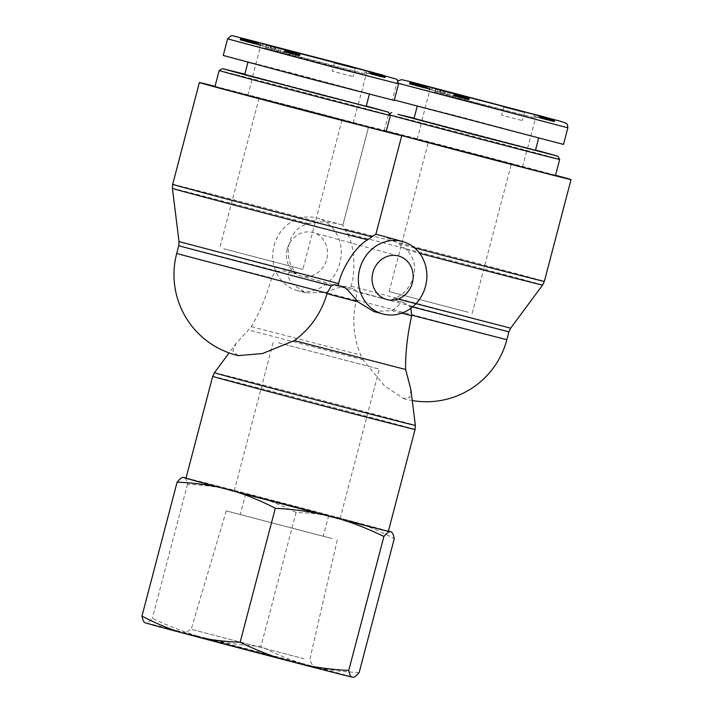 <?xml version="1.0" encoding="UTF-8"?>
<svg xmlns="http://www.w3.org/2000/svg" width="713" height="713" viewBox="0 0 713 713"><rect width="100%" height="100%" fill="white"/><g stroke="black" fill="none" stroke-linecap="round" stroke-linejoin="round"><path stroke-width="0.53" stroke-dasharray="3.56 2.67" d="M497.032 140.479L527.424 148.188L512.05 143.955L422.078 120.559L497.032 140.479M492.13 159.168L522.522 166.878L507.148 162.635L417.176 139.24L492.13 159.168M559.696 159.427A88.519 0.455 14.7 0 0 437.853 127.039A88.519 0.455 14.7 0 0 388.451 114.499A88.519 0.455 14.7 0 0 388.442 114.508A88.519 0.455 14.7 0 0 390.171 115.051M414.11 118.153L535.543 150.006M555.472 175.523A88.519 0.455 14.7 0 0 433.638 143.126A88.519 0.455 14.7 0 0 384.227 130.595A88.519 0.455 14.7 0 0 386.268 131.237M535.463 150.3L414.039 118.447M522.62 146.807L421.918 120.515L522.62 146.807M542.058 118.527L533.85 116.424L549.242 120.444L542.058 118.527L542.602 116.469M540.151 115.809L539.607 117.886M543.324 116.691L542.789 118.741M534.402 114.347L533.85 116.424M536.149 114.829L535.606 116.905M549.785 118.367L549.242 120.444M548.342 117.993L547.798 120.051M547.62 117.805L547.085 119.855M546.88 117.609L546.345 119.668M546.149 117.422L545.614 119.472M545.445 117.244L544.91 119.285M544.99 117.119L544.456 119.169M544.42 116.977L543.876 119.009M543.823 116.816L543.288 118.857M543.226 116.638L542.682 118.697M543.217 118.946L551.327 121.05L542.228 118.679L543.217 118.946L543.761 116.896M544.411 117.066L543.876 119.124M545.24 117.28L544.696 119.338M544.108 116.985L543.564 119.062L544.777 119.383L545.32 117.306L544.759 119.356M545.837 117.44L545.302 119.499M547.29 117.814L546.755 119.873M548.065 118.019L547.531 120.078M549.01 118.269L548.466 120.319M549.812 118.474L549.277 120.524M550.463 118.643L549.928 120.693M550.989 118.777L550.454 120.836M551.363 118.875L550.828 120.925M551.443 118.902L550.908 120.952M551.817 118.991L551.274 121.041M551.862 119.009L551.327 121.05M551.737 118.937L551.194 121.014M551.301 118.821L550.757 120.898M550.686 118.661L550.142 120.729M550.169 118.518L549.625 120.595M549.678 118.394L549.135 120.47M549.072 118.233L548.529 120.31M548.359 118.046L547.816 120.123M547.531 117.832L546.987 119.909M546.595 117.592L546.051 119.668M545.579 117.324L545.035 119.401M544.777 119.383L554.438 121.878L544.26 119.178L544.794 117.119L544.251 119.196M544.144 116.959L543.6 119.026M543.636 116.825L543.092 118.902M543.27 116.727L542.727 118.804M543.235 116.718L542.691 118.795M542.834 116.62L542.29 118.697L543.564 119.062M542.771 116.629L542.228 118.679M542.896 116.665L542.361 118.714M543.351 116.789L542.816 118.839M544.696 117.137L544.153 119.214M545.989 117.476L545.445 119.552M546.702 117.663L546.158 119.739M547.45 117.859L546.898 119.936M548.244 118.064L547.7 120.141M549.081 118.287L548.538 120.363M549.955 118.51L549.411 120.586M550.347 118.616L549.803 120.693M551.033 118.795L550.481 120.862M551.684 118.964L551.14 121.032M552.308 119.124L551.764 121.201M552.905 119.276L552.361 121.353M552.985 119.294L552.441 121.37M553.573 119.445L553.03 121.522M554.054 119.57L553.511 121.647L554.072 119.579M554.464 119.677L553.921 121.754M554.767 119.748L554.224 121.825M554.286 121.825L554.83 119.766L554.313 121.852M554.981 119.802L554.438 121.878L554.981 119.802M554.955 119.793L554.411 121.861M554.607 119.713L554.063 121.763M554.259 119.624L553.725 121.673M553.948 119.543L553.413 121.584M553.502 119.427L552.967 121.468M553.038 119.312L552.504 121.344M552.53 119.178L551.996 121.201M551.978 119.035L551.443 121.058M551.407 118.848L550.864 120.907M550.784 118.679L550.24 120.738M550.641 118.643L550.097 120.702M550.071 118.492L549.527 120.55M549.465 118.34L548.921 120.39M548.805 118.162L548.27 120.221M548.101 117.984L547.566 120.034M547.343 117.788L546.809 119.837M546.541 117.574L546.006 119.632M545.695 117.36L545.16 119.41M544.26 119.178L539.081 117.85L542.29 118.723L542.834 116.647M544.714 117.101L544.171 119.151M543.983 116.914L543.449 118.964M543.306 116.736L542.771 118.786M542.664 116.602L542.13 118.625M542.085 116.451L541.55 118.474M541.978 116.424L541.443 118.447M541.319 116.246L540.793 118.278M540.267 118.18L540.819 116.103L540.267 118.144M540.231 115.952L539.696 118.002M539.919 115.862L539.376 117.921M539.714 115.8L539.171 117.868M539.625 115.773L539.081 117.85L539.625 115.773M539.661 115.791L539.117 117.859M539.794 115.827L539.251 117.903M540.026 115.889L539.483 117.966M540.365 115.987L539.821 118.064M541.265 116.228L540.721 118.305M541.755 116.362L541.212 118.438M542.281 116.504L541.737 118.572M543.422 116.807L542.878 118.884M544.046 116.968L543.502 119.044M435.037 90.863L416.036 85.872L437.443 91.514L435.037 90.863L435.581 88.813M428.156 86.888L427.613 88.938M432.497 87.949L431.953 90.025M430.082 87.343L429.547 89.366M416.579 83.795L416.036 85.872M418.986 84.446L418.433 86.523M426.445 86.451L425.919 88.457M422.087 85.293L421.543 87.36M424.467 85.934L423.923 88.011M437.987 89.437L437.443 91.514M422.47 87.494L409.253 83.974L422.47 87.494L423.014 85.417M423.611 85.569L423.067 87.646M424.173 85.712L423.629 87.788M424.449 85.783L423.905 87.859M424.975 85.916L424.431 87.993M425.429 86.032L424.886 88.109M425.804 86.13L425.26 88.207M426.116 86.211L425.572 88.287M426.356 86.264L425.804 88.341M426.41 86.282L425.866 88.359L426.436 86.291M426 88.376L426.543 86.309L425.991 88.385M426.597 86.326L426.053 88.403L426.597 86.326M426.258 86.246L425.723 88.296M426.187 86.228L425.652 88.278M425.973 86.175L425.438 88.216M425.732 86.113L425.198 88.145M425.465 86.041L424.93 88.073M425.171 85.97L424.645 87.993M424.841 85.89L424.315 87.904M424.574 85.818L424.048 87.833M424.19 85.72L423.665 87.726M423.745 85.605L423.219 87.61M423.228 85.471L422.711 87.476M422.675 85.275L422.141 87.316M422.043 85.105L421.508 87.146M415.465 83.359L414.921 85.426M417.141 83.84L416.597 85.916M420.358 84.678L419.814 86.754M419.627 84.482L419.084 86.54M421.089 84.847L420.545 86.924M421.392 84.927L420.848 87.004M421.882 85.061L421.338 87.138M422.248 85.159L421.704 87.236M422.301 85.177L421.757 87.253L422.256 85.221M422.613 85.257L422.069 87.334M422.319 87.405L422.862 85.328L422.292 87.396M422.943 85.4L422.408 87.432M422.889 85.382L422.354 87.423M422.693 85.328L422.158 87.378M421.829 87.325L422.372 85.248L421.82 87.289M421.838 85.105L421.294 87.155M421.303 84.972L420.768 87.022M420.652 84.802L420.117 86.852M419.877 84.597L419.333 86.647M418.986 84.366L418.451 86.416M418.896 84.339L418.362 86.389M418.014 84.107L417.479 86.157M417.221 83.902L416.686 85.952M416.508 83.715L415.964 85.765M415.875 83.546L415.331 85.596M415.314 83.403L414.779 85.453M414.734 83.252L414.2 85.302M414.253 83.118L413.718 85.168L414.253 83.073M413.905 83.029L413.362 85.07M413.656 82.966L413.121 85.007M413.576 82.94L413.041 84.981L413.567 82.94M413.736 82.94L413.192 85.016M413.834 82.958L413.282 85.034M414.859 83.225L414.315 85.302M412.97 82.779L412.444 84.785M412.381 82.619L411.847 84.633M411.766 82.458L411.241 84.473M411.223 82.307L410.697 84.33M410.786 82.191L410.251 84.223M410.554 82.12L410.02 84.161M410.216 82.031L409.681 84.081M409.984 81.959L409.449 84.018M409.841 81.915L409.298 83.982L409.832 81.915M409.253 83.974L409.797 81.897L409.271 83.982M409.922 81.942L409.378 84.018M410.055 81.977L409.512 84.054M410.251 82.04L409.708 84.116M410.456 82.093L409.913 84.17M410.706 82.164L410.162 84.241M410.973 82.236L410.43 84.312M411.276 82.325L410.733 84.401M411.606 82.414L411.062 84.49M411.962 82.512L411.419 84.589M412.408 82.628L411.864 84.704M412.943 82.77L412.399 84.847M413.531 82.931L412.979 84.999M414.137 83.091L413.593 85.168M414.797 83.261L414.253 85.337M415.492 83.448L414.948 85.524M415.706 83.501L415.162 85.578M416.392 83.688L415.848 85.765M417.105 83.876L416.561 85.952M417.827 84.063L417.283 86.139M418.576 84.259L418.032 86.335M419.342 84.455L418.798 86.531M420.135 84.669L419.592 86.745M420.198 84.678L419.654 86.754M420.964 84.883L420.42 86.959M421.686 85.07L421.142 87.146M421.757 87.075L416.998 85.81L421.757 87.075L422.292 85.025M423.477 85.346L422.952 87.369M417.533 83.76L416.998 85.81M431 89.455L412.248 84.562L431 89.455L431.543 87.378M414.618 82.975L414.075 85.016M412.791 82.485L412.248 84.562M425.625 85.916L425.082 87.993M427.345 86.344L426.802 88.421M425.144 85.783L424.6 87.833M427.051 86.228L426.508 88.305M429.787 86.941L429.244 89.018M442.131 92.806L444.867 93.537L442.131 92.806L442.675 90.738M440.527 90.23L439.992 92.28M445.402 91.487L444.867 93.537M439.52 92.182L453.967 95.925L435.322 91.059L439.52 92.182L440.073 90.105M454.511 93.849L453.967 95.925M450.563 92.824L450.028 94.874M448.352 92.253L447.817 94.303M443.967 91.077L443.433 93.136M444.965 91.3L444.422 93.376M440.91 90.301L440.384 92.307M435.866 88.991L435.322 91.059M455.054 96.264L469.056 99.945L454.974 96.237L455.607 94.187M455.714 94.214L455.17 96.291M455.99 94.294L455.447 96.371M456.382 94.401L455.839 96.478M456.899 94.535L456.356 96.612M457.051 94.579L456.507 96.656M457.461 94.686L456.917 96.763M457.951 94.82L457.407 96.897M458.53 94.972L457.987 97.048L458.53 95.007M459.19 95.15L458.646 97.226M459.921 95.346L459.377 97.423M461.24 97.85L461.774 95.792L461.204 97.904M462.086 95.925L461.543 98.002L462.051 95.943M462.122 95.934L461.578 98.011M462.184 95.97L461.641 98.029M461.48 95.792L460.937 97.85M460.937 95.649L460.393 97.708M460.143 95.435L459.6 97.494M459.867 95.364L459.332 97.423M459.217 95.194L458.682 97.253M458.78 95.079L458.245 97.137M458.138 97.128L458.682 95.052L458.129 97.102M458.602 94.998L458.058 97.075M454.163 93.849L453.628 95.907M454.056 93.813L453.513 95.881M453.976 93.786L453.432 95.863M454.012 93.804L453.468 95.872M454.154 93.84L453.611 95.916M454.377 93.902L453.833 95.979M454.716 93.991L454.172 96.068M454.912 94.045L454.368 96.121M455.34 94.161L454.796 96.237M455.848 94.303L455.304 96.38M456.436 94.455L455.892 96.531M457.104 94.633L456.561 96.71M457.862 94.829L457.309 96.906M458.967 95.123L458.423 97.2M459.796 95.346L459.252 97.423M460.571 95.551L460.028 97.628M461.284 95.738L460.741 97.815M461.953 95.916L461.4 97.984M462.559 96.068L462.015 98.144M463.147 96.228L462.603 98.305M463.887 96.415L463.343 98.492M464.555 96.594L464.011 98.67M465.134 96.745L464.591 98.822M464.769 98.831L465.304 96.79L464.787 98.866M465.865 96.932L465.322 99.009M466.293 97.039L465.749 99.116M466.596 97.12L466.052 99.196M466.765 97.155L466.222 99.232M466.275 99.241L466.819 97.173L466.311 99.25M466.641 97.128L466.097 99.187M466.338 97.048L465.803 99.107M466.115 96.995L465.58 99.045M465.749 96.906L465.215 98.947M464.769 96.647L464.234 98.688M464.154 96.487L463.619 98.519M463.45 96.308L462.924 98.332M462.14 95.934L461.605 97.984M461.427 95.747L460.892 97.797M460.928 95.613L460.393 97.663M460.634 95.533L460.099 97.583M460.438 95.453L459.903 97.529M460.545 95.471L460.001 97.547M460.803 95.542L460.259 97.619M461.427 95.702L460.883 97.779M461.65 95.756L461.106 97.833M462.336 95.943L461.792 98.011M463.12 96.148L462.577 98.225M464.6 98.742L465.295 96.727M469.466 97.833L468.922 99.909M469.43 97.824L468.887 99.891M469.243 97.779L468.708 99.838M468.985 97.708L468.441 99.767M468.664 97.628L468.12 99.677M468.289 97.529L467.755 99.579M467.835 97.405L467.291 99.455M467.291 97.262L466.757 99.312M466.659 97.093L466.124 99.143M465.945 96.906L465.411 98.955M464.252 96.442L463.708 98.501M464.056 96.398L463.521 98.456M463.254 96.184L462.719 98.242M462.496 95.979L461.962 98.037M460.277 95.444L459.751 97.458M459.529 95.239L459.003 97.262M458.824 95.052L458.29 97.075M458.165 94.874L457.63 96.906M457.559 94.713L457.024 96.754M457.541 94.713L457.006 96.745M456.98 94.562L456.445 96.603M456.498 94.428L455.964 96.478M456.106 94.33L455.571 96.38M455.812 94.241L455.268 96.308M455.732 94.223L455.188 96.282M455.562 94.178L455.028 96.246M455.518 94.161L454.974 96.237M417.337 86.015L413.986 85.132L417.337 86.015L417.88 83.938M418.968 84.187L418.424 86.264M415.608 83.341L415.073 85.382M414.529 83.056L413.986 85.132M521.417 120.337L501.631 115.167L521.417 120.337M434.689 91.817L535.57 118.162L434.689 91.817M563.511 144.409L457.131 115.925L394.334 100.016M422.996 107.627L538.734 137.85L422.996 107.627M327.739 96.513L358.14 104.223L342.757 99.98L252.794 76.585L327.739 96.513M322.837 115.194L353.238 122.903L337.855 118.661L247.892 95.266L322.837 115.194M390.412 115.453A88.519 0.455 14.7 0 0 268.569 83.064A88.519 0.455 14.7 0 0 219.158 70.534M244.826 74.179L366.259 106.032M386.188 131.548A88.519 0.455 14.7 0 0 264.345 99.152A88.519 0.455 14.7 0 0 214.943 86.621M366.179 106.326L244.746 74.473M353.336 102.832L252.634 76.541L353.336 102.832M372.774 74.553L364.566 72.45L379.949 76.469L372.774 74.553L373.309 72.494M370.867 71.844L370.323 73.92M374.04 72.717L373.496 74.767M365.109 70.373L364.566 72.45M366.865 70.854L366.322 72.931M380.492 74.393L379.949 76.469M379.058 74.018L378.514 76.077M378.336 73.831L377.801 75.89M377.596 73.635L377.052 75.694M376.865 73.448L376.33 75.498M376.161 73.27L375.626 75.311M375.706 73.145L375.172 75.195M375.127 73.002L374.592 75.043M374.53 72.842L374.004 74.883M373.942 72.664L373.398 74.722M373.933 74.972L382.043 77.075L372.944 74.713L373.933 74.972L374.468 72.922M375.127 73.091L374.592 75.15M375.956 73.305L375.412 75.364M376.018 73.323L375.475 75.382L385.145 77.904L369.833 73.894L375.493 75.409L376.036 73.332M376.553 73.466L376.018 75.525M377.222 73.644L376.678 75.694M378.006 73.849L377.462 75.899M378.781 74.045L378.246 76.104M379.717 74.295L379.182 76.344M380.528 74.5L379.984 76.558M381.179 74.669L380.644 76.728M381.197 76.897L381.74 74.82L381.161 76.861M382.079 74.91L381.544 76.959M382.159 74.927L381.624 76.977M382.524 75.025L381.99 77.066M382.578 75.034L382.043 77.075M382.444 74.963L381.901 77.04M382.016 74.847L381.473 76.924M381.393 74.687L380.849 76.763M380.885 74.553L380.341 76.63M380.385 74.419L379.842 76.496M379.779 74.259L379.236 76.336M379.075 74.072L378.523 76.148M378.246 73.858L377.703 75.934M377.311 73.617L376.767 75.694M377.222 73.599L376.678 75.676M376.295 73.359L375.751 75.426M375.51 73.154L374.967 75.23L375.51 73.154M374.86 72.984L374.316 75.061M374.352 72.851L373.808 74.927M373.986 72.762L373.443 74.838M373.942 72.744L373.398 74.82M373.55 72.646L373.006 74.722L373.55 72.673M373.478 72.655L372.944 74.713M373.612 72.69L373.068 74.749M374.067 72.815L373.532 74.865M374.824 73.011L374.272 75.088M375.403 73.163L374.86 75.239M376.696 73.501L376.152 75.578M377.409 73.689L376.865 75.765M378.157 73.885L377.614 75.961M378.959 74.099L378.416 76.166M379.797 74.312L379.245 76.389M380.671 74.535L380.118 76.612M381.054 74.642L380.51 76.719M382.4 74.99L381.847 77.066M383.015 75.15L382.471 77.227M383.612 75.302L383.068 77.378M383.701 75.32L383.157 77.396M384.289 75.48L383.746 77.548M384.762 75.596L384.218 77.672L384.788 75.605M385.172 75.703L384.628 77.779M385.483 75.774L384.94 77.851M385.002 77.86L385.546 75.792L385.029 77.877M385.697 75.828L385.145 77.904L385.688 75.828M385.671 75.819L385.127 77.895M385.314 75.738L384.779 77.797M384.975 75.649L384.441 77.699M384.663 75.569L384.12 77.61M384.218 75.462L383.683 77.494M383.746 75.337L383.22 77.369M383.238 75.204L382.712 77.236M382.685 75.061L382.159 77.084M382.115 74.874L381.58 76.933M381.491 74.713L380.956 76.763M381.348 74.669L380.813 76.728M380.787 74.526L380.243 76.576M380.181 74.366L379.637 76.416M379.521 74.197L378.977 76.246M378.817 74.009L378.273 76.068M378.059 73.813L377.525 75.863M377.257 73.608L376.722 75.658M376.411 73.386L375.867 75.435M375.421 73.127L374.886 75.177M374.699 72.94L374.156 74.99M374.022 72.771L373.478 74.82M373.38 72.628L372.846 74.651M372.792 72.476L372.266 74.5M372.694 72.45L372.159 74.473M372.034 72.271L371.5 74.304M370.983 74.214L371.526 72.138L370.983 74.17M370.947 71.977L370.412 74.027M370.626 71.888L370.092 73.947M370.43 71.826L369.887 73.894M370.341 71.799L369.797 73.876L370.341 71.799M370.377 71.817L369.833 73.894M370.502 71.853L369.958 73.929M370.733 71.915L370.19 73.992M371.081 72.013L370.537 74.09M371.981 72.254L371.437 74.33M372.471 72.387L371.928 74.464M372.988 72.53L372.444 74.607M374.129 72.833L373.585 74.91M374.762 72.993L374.209 75.07M265.753 46.889L246.743 41.898L268.15 47.539L265.753 46.889L266.288 44.839M258.864 42.914L258.329 44.964M263.213 43.974L262.669 46.051M260.798 43.368L260.263 45.4M247.286 39.821L246.743 41.898M249.693 40.472L249.149 42.548M257.161 42.477L256.627 44.482M252.803 41.318L252.259 43.395M255.183 41.96L254.639 44.037M268.703 45.463L268.15 47.539M253.177 43.52L239.969 40.008L253.177 43.52L253.721 41.443M254.327 41.595L253.783 43.671M254.381 43.76L254.906 41.746L254.345 43.823M255.165 41.809L254.612 43.885M255.691 41.951L255.147 44.028M256.145 42.067L255.602 44.144M256.52 42.156L255.976 44.233M256.832 42.236L256.288 44.313M257.063 42.299L256.52 44.375M257.126 42.308L256.582 44.384L257.152 42.317M256.716 44.402L257.259 42.343L256.707 44.411M257.313 42.352L256.769 44.429L257.313 42.352M256.974 42.272L256.439 44.322M256.903 42.254L256.368 44.304M256.689 42.201L256.145 44.242M256.448 42.138L255.914 44.179M256.172 42.076L255.646 44.099M255.887 41.996L255.352 44.019M255.557 41.915L255.031 43.93M255.29 41.844L254.755 43.858M254.461 41.63L253.935 43.636M253.944 41.497L253.418 43.502M253.391 41.309L252.857 43.35M252.759 41.131L252.215 43.181M246.172 39.384L245.629 41.461M247.857 39.866L247.313 41.942M251.074 40.703L250.53 42.78M250.343 40.516L249.8 42.575M251.805 40.873L251.261 42.949M252.108 40.962L251.564 43.03M252.598 41.087L252.054 43.163M252.963 41.185L252.42 43.261M253.017 41.202L252.464 43.279L252.972 41.247M253.329 41.292L252.785 43.359M253.026 43.431L253.57 41.354L253.008 43.422M253.659 41.425L253.124 43.457M253.596 41.407L253.062 43.448M253.409 41.363L252.874 43.404M252.536 43.35L253.088 41.274L252.527 43.315M252.545 41.14L252.01 43.181M252.019 40.998L251.484 43.047M251.368 40.828L250.824 42.878M250.584 40.623L250.049 42.673M249.702 40.391L249.167 42.441M249.612 40.374L249.078 42.423M248.73 40.142L248.186 42.192M247.937 39.928L247.393 41.978M247.215 39.741L246.68 41.791M246.582 39.572L246.047 41.63M246.03 39.429L245.486 41.479M245.45 39.277L244.916 41.327M244.969 39.144L244.434 41.194L244.969 39.099M244.612 39.055L244.078 41.104M244.372 38.992L243.837 41.033M244.292 38.965L243.757 41.006L244.283 38.965M244.452 38.965L243.899 41.042M244.541 38.992L243.998 41.06M245.566 39.251L245.022 41.327M243.115 40.873L243.659 38.796L243.16 40.81M243.088 38.645L242.563 40.659M242.482 38.484L241.948 40.498M241.939 38.333L241.413 40.365M241.493 38.217L240.967 40.249M241.27 38.154L240.736 40.186M240.424 40.142L240.967 38.065L240.397 40.106M240.7 37.985L240.156 40.044M240.557 37.941L239.987 40.008L240.513 37.932M240.637 37.967L240.085 40.044M240.771 38.012L240.228 40.08M241.172 38.128L240.629 40.195M241.422 38.19L240.878 40.267M241.689 38.27L241.146 40.347M241.992 38.35L241.449 40.427M242.322 38.44L241.778 40.516M242.678 38.538L242.135 40.614M243.124 38.654L242.572 40.73M244.238 38.957L243.694 41.033M244.853 39.117L244.309 41.194M245.513 39.295L244.96 41.363M246.208 39.473L245.664 41.55M246.422 39.536L245.878 41.612M247.108 39.714L246.564 41.791M247.812 39.901L247.268 41.978M248.543 40.088L247.999 42.165M249.292 40.285L248.748 42.361M250.058 40.489L249.514 42.566M250.842 40.694L250.299 42.771M250.905 40.712L250.361 42.789M251.671 40.908L251.128 42.985M252.402 41.096L251.858 43.172M252.473 43.101L247.714 41.835L252.473 43.101L253.008 41.051M254.193 41.372L253.659 43.395M248.249 39.785L247.714 41.835M261.707 45.48L242.964 40.596L261.707 45.48L262.259 43.404M245.325 39.001L244.791 41.042M243.507 38.52L242.964 40.596M256.341 41.942L255.798 44.019M258.053 42.37L257.509 44.447M255.851 41.817L255.316 43.858M257.767 42.254L257.224 44.331M260.495 42.976L259.951 45.044M272.838 48.84L275.583 49.571L272.838 48.84L273.391 46.764M271.243 46.256L270.699 48.306M276.118 47.521L275.583 49.571M270.236 48.208L284.683 51.951L266.038 47.094L270.236 48.208L270.78 46.14M285.227 49.874L284.683 51.951M281.279 48.858L280.744 50.899M279.068 48.279L278.525 50.329M274.683 47.111L274.149 49.161M275.673 47.325L275.129 49.402M271.626 46.327L271.1 48.332M266.582 45.017L266.038 47.094M285.77 52.29L299.772 55.97L285.69 52.263L286.314 50.213M285.904 52.307L286.439 50.249L285.886 52.325M286.697 50.32L286.154 52.397M287.098 50.427L286.546 52.504M287.615 50.57L287.072 52.646M287.767 50.605L287.223 52.682M288.168 50.712L287.624 52.789M288.667 50.846L288.123 52.922M289.897 51.176L289.353 53.252M290.637 51.372L290.093 53.448M291.786 51.684L291.243 53.751M292.464 51.862L291.92 53.93M292.294 54.036L292.767 51.969M292.9 52.004L292.357 54.054M292.196 51.817L291.653 53.876M291.653 51.675L291.109 53.733M290.859 51.461L290.316 53.528M290.583 51.389L290.039 53.448M289.933 51.22L289.389 53.279M289.496 51.104L288.952 53.163M288.854 53.154L289.398 51.078L288.845 53.127M289.309 51.024L288.765 53.101M284.879 49.874L284.335 51.933M284.763 49.839L284.22 51.906M284.184 51.906L284.728 49.83L284.148 51.889M284.861 49.865L284.318 51.942M285.093 49.928L284.549 52.004M285.423 50.026L284.879 52.102M285.628 50.079L285.084 52.156M286.056 50.195L285.512 52.272M286.564 50.329L286.02 52.405M287.152 50.48L286.608 52.557M287.82 50.659L287.277 52.735M288.569 50.864L288.025 52.94M289.683 51.158L289.139 53.225M290.512 51.372L289.968 53.448M291.278 51.577L290.735 53.653M292 51.764L291.457 53.84M292.66 51.942L292.116 54.019M293.275 52.102L292.731 54.179M293.863 52.254L293.319 54.331M294.603 52.45L294.059 54.527M295.262 52.619L294.719 54.696M295.842 52.771L295.298 54.848M295.476 54.856L296.02 52.815L295.494 54.892M296.581 52.958L296.038 55.035M297 53.065L296.456 55.142M297.312 53.145L296.768 55.222M297.473 53.181L296.929 55.258M297.571 53.208L297.027 55.284M297.535 53.199L296.991 55.266M297.357 53.154L296.813 55.213M297.054 53.083L296.51 55.133M296.831 53.02L296.287 55.07M296.465 52.931L295.931 54.972M295.476 52.673L294.941 54.714M294.87 52.512L294.335 54.553M294.166 52.334L293.631 54.366M292.847 51.96L292.312 54.01M292.143 51.773L291.599 53.823M291.644 51.639L291.109 53.689M291.35 51.559L290.815 53.609M291.154 51.514L290.619 53.555M291.26 51.505L290.717 53.573M291.519 51.568L290.975 53.644M292.143 51.728L291.599 53.805M292.366 51.791L291.822 53.858M293.052 51.969L292.508 54.045M293.836 52.174L293.293 54.25M295.877 52.726L295.334 54.803L296.011 52.762M300.173 53.858L299.629 55.935M300.146 53.858L299.603 55.917M299.959 53.805L299.415 55.864M299.692 53.733L299.157 55.792M299.371 53.653L298.836 55.703M299.005 53.555L298.462 55.605M298.542 53.43L298.007 55.48M298.007 53.288L297.464 55.338M297.374 53.127L296.84 55.168M296.661 52.931L296.127 54.981M295.85 52.709L295.316 54.767M294.968 52.477L294.424 54.536M294.772 52.423L294.228 54.482M293.97 52.209L293.426 54.268M293.212 52.013L292.669 54.072M292.49 51.817L291.947 53.876M291.804 51.639L291.26 53.698M291.154 51.479L290.61 53.528M290.993 51.47L290.458 53.484M290.244 51.265L289.71 53.288M289.531 51.078L289.006 53.11M288.881 50.908L288.346 52.94M288.266 50.739L287.74 52.78L288.257 50.739M287.695 50.587L287.161 52.628M287.214 50.463L286.679 52.504M286.822 50.356L286.287 52.405M286.528 50.275L285.984 52.334M286.278 50.204L285.735 52.272M286.234 50.186L285.69 52.263M248.053 42.04L244.702 41.158L248.053 42.04L248.596 39.964M249.684 40.213L249.131 42.29M246.315 39.367L245.78 41.407M245.245 39.081L244.702 41.158M352.133 76.362L332.347 71.193L352.133 76.362M265.405 47.842L366.286 74.188L265.405 47.842M394.227 100.435L287.838 71.951L223.24 55.462M253.712 63.653L369.45 93.875L253.712 63.653M176.699 253.516L271.769 278.025C272.919 274.799 275.058 272.562 278.195 271.314L284.924 270.949L296.394 273.988L294.772 271.564C284.104 258.703 285.2 230.023 308.346 223.517L318.016 221.948C327.098 221.832 335.386 222.902 342.882 225.156L368.746 126.558A104.615 0.544 -165.3 0 0 215.014 86.344M296.394 273.988L290.539 272.384C286.929 272.402 287.277 276.154 291.599 283.649L305.859 292.883L325.511 292.455C335.226 288.515 341.572 286.501 344.566 286.412L354.138 288.925L344.539 286.403L354.111 288.925L356.375 291.617L356.393 300.004L506.854 339.7M375.876 234.274L375.804 234.176C383.416 235.958 391.143 239.158 398.986 243.766L406.642 249.906C423.611 266.947 410.519 292.348 394.931 298.221L392.337 299.513L398.193 301.118C401.312 302.98 399.137 306.144 391.687 310.601L373.897 311.536M401.669 135.586L375.894 234.203M410.848 308.274L409.485 306.18L403.799 302.544L392.337 299.513M555.552 175.238A104.615 0.544 14.7 0 0 441.917 145.185A104.615 0.544 14.7 0 0 368.657 126.504L342.784 225.148L347.311 233.641C356.215 248.472 354.593 277.009 350.992 286.171L350.413 288.016M274.095 245.709A37.557 34.01 -74.7 0 1 316.946 218.035A37.557 34.01 -74.7 0 1 340.422 244.14A37.557 34.01 -74.7 0 1 330.164 280.459A37.557 34.01 -74.7 0 1 297.08 290.476A37.557 34.01 -74.7 0 1 274.095 245.709M271.769 278.025L271.626 278.542C266.083 296.92 259.345 312.962 251.395 326.652L236.048 343.514L229.096 352.908M410.893 389.601L409.841 397.515L403.505 398.531L384.334 385.653L363.14 359.807L360.689 355.047C353.407 337.401 351.937 319.219 356.268 300.529L356.393 300.004M238.258 355.609L232.875 351.17L236.048 343.514M185.995 478.156A104.615 0.544 -165.3 0 1 287.321 504.18A104.615 0.544 -165.3 0 1 388.38 531.247M287.259 249.122A22.531 20.41 105.3 0 0 301.055 275.984A22.531 20.41 105.3 0 0 326.688 259.648A22.531 20.41 105.3 0 0 312.971 232.527A22.531 20.41 105.3 0 0 287.259 249.122M223.739 248.766L302.873 269.425L223.739 248.766M262.945 99.312L342.08 119.971L262.945 99.312M468.263 312.276L389.129 291.617L468.263 312.276M507.469 162.831L428.335 142.163L507.469 162.831M278.426 342.793L379.325 369.138L278.426 342.793M239.22 492.237L340.119 518.583L239.22 492.237M304.103 658.759L191.2 629.276L304.103 658.759M307.588 665.202L184.489 633.055L307.588 665.202M332.035 538.52L226.244 510.9L332.035 538.52M359.156 672.546C343.853 671.931 329.745 670.202 316.822 667.341A107.806 0.561 -165.3 0 1 353.336 677.35M146.548 623.002A107.806 0.561 -165.3 0 1 196.039 635.595C182.047 631.379 167.484 625.577 152.359 618.198C149.98 621.13 148.046 622.725 146.548 623.002L144.792 622.654M214.301 640.336A107.806 0.561 -165.3 0 1 300.316 662.938C287.669 658.999 274.558 653.482 260.958 646.406C244.131 645.488 228.579 643.465 214.301 640.336L196.039 635.595M316.822 667.341L300.316 662.938M324.807 514.474L245.673 493.806L324.807 514.474M319.362 535.231L240.228 514.563L319.362 535.231M184.667 477.701C185.879 478.512 186.824 480.687 187.501 484.225C204.328 485.143 219.88 487.166 234.158 490.294A107.806 0.561 14.7 0 0 186.031 478.022M252.42 495.036C266.412 499.252 280.975 505.045 296.1 512.433C311.394 513.048 325.511 514.777 338.434 517.638A107.806 0.561 14.7 0 0 252.42 495.036L234.158 490.294M388.416 531.114A107.806 0.561 14.7 0 0 354.94 522.032C367.578 525.98 380.697 531.497 394.298 538.573M338.434 517.638L354.94 522.032M296.1 512.433L260.958 646.406M187.501 484.225L152.359 618.198M460.741 95.56L460.197 97.636M462.666 96.103L462.14 98.127M468.94 97.699L468.405 99.758M567.869 127.796L461.258 99.259L398.674 83.403M291.457 51.594L290.913 53.671M293.382 52.129L292.847 54.152M299.656 53.725L299.121 55.783M398.585 83.831L291.974 55.284L227.59 38.85M179.034 241.609L294.772 271.564M278.195 271.314L178.758 245.655M350.992 286.171L510.668 328.176M397.961 299.023L394.931 298.221M409.485 306.18L412.506 306.982M508.922 331.839L356.375 291.617M406.642 249.906A103.848 0.535 14.7 0 0 419.645 253.338M542.584 285.048A103.848 0.535 14.7 0 0 459.11 262.607A103.848 0.535 14.7 0 0 347.311 233.641M251.395 326.652L360.689 355.047M363.14 359.807L248.757 330.101M291.599 283.649L271.626 278.542M356.268 300.529L325.511 292.455M214.453 372.703A103.848 0.535 -165.3 0 1 315.039 398.54A103.848 0.535 -165.3 0 1 415.349 425.411M415.082 429.458A104.615 0.544 14.7 0 0 314.032 402.39A104.615 0.544 14.7 0 0 212.697 376.366M172.671 184.319A104.615 0.544 -165.3 0 1 318.016 221.948M308.346 223.517A103.848 0.535 14.7 0 0 172.394 188.375M344.994 228.962A104.615 0.544 -165.3 0 1 455.625 257.562A104.615 0.544 -165.3 0 1 544.34 281.394M414.538 247.874A104.615 0.544 -165.3 0 1 398.986 243.766M403.799 302.544L398.193 301.118M391.687 310.601L401.669 313.167M522.522 166.878L527.424 148.188M417.176 139.24L422.078 120.559M389.494 113.893L388.451 114.499M384.227 130.595L388.442 114.508M469.6 97.868L469.056 99.945M503.815 106.861L501.631 115.167M524.545 112.396L522.388 120.613M527.584 148.233L535.57 118.162L539.509 115.862M421.918 120.515L429.725 90.391L427.417 86.46M398.202 80.685L396.874 82.824L392.524 99.437M353.238 122.903L358.14 104.223M247.892 95.266L252.794 76.585M291.136 51.505L290.601 53.555M300.316 53.894L299.772 55.97M334.522 62.896L332.347 71.193M355.261 68.421L353.104 76.639M358.291 104.258L366.286 74.188L370.225 71.897M252.634 76.541L260.441 46.416L258.133 42.486M342.837 225.139L316.946 218.035M305.859 292.883L297.08 290.476M403.371 398.496A83.154 83.154 0 0 0 412.257 400.537M398.567 255.994L312.971 232.527M386.651 299.46L301.055 275.984M259.051 98.189L219.845 247.643M342.08 119.971L302.873 269.425M472.158 313.399L511.364 163.945M389.129 291.617L428.335 142.163M340.119 518.583L379.325 369.138M234.256 490.811L273.462 341.358M226.244 510.9L191.2 629.276L184.489 633.055M337.24 540.017L309.656 660.354L313.649 666.94M245.673 493.806L240.228 514.563M328.702 515.588L323.256 536.345"/><path stroke-width="1.07" d="M390.171 115.051A88.519 0.455 14.7 0 0 482.612 139.686A88.519 0.455 14.7 0 0 559.696 159.436A88.519 0.455 14.7 0 0 559.696 159.427L557.78 156.156L474.635 134.802L397.872 114.383L414.11 118.153M535.543 150.006L557.78 156.156M386.268 131.237A88.519 0.455 14.7 0 0 479.154 155.969A88.519 0.455 14.7 0 0 555.472 175.523L559.696 159.436M417.221 106.29L414.039 118.447L487.861 138.144L535.463 150.3L538.636 138.224M542.602 116.451L534.402 114.347L542.602 116.469M543.333 116.665L547.29 117.814M547.299 117.797L545.24 117.28M545.24 117.262L543.306 116.736M540.81 116.067L539.625 115.773L540.81 116.067M432.675 87.966L539.509 115.862L432.675 87.966M523.6 112.03L503.815 106.861L523.6 112.03M418.968 84.187L414.529 83.056L418.968 84.187M465.143 96.665L454.012 93.804L465.295 96.736M461.427 95.702L460.438 95.444L461.427 95.747M454.511 93.849L435.866 88.991L454.511 93.849M414.627 82.94L431.543 87.378L414.618 82.975M423.611 85.569L409.797 81.897L423.611 85.569M428.165 86.861L416.579 83.795L428.156 86.888M423.495 85.293L417.542 83.733L423.477 85.346M440.536 90.203L445.411 91.469L440.527 90.23M394.334 100.016L563.511 144.409L567.869 127.805L567.441 124.57L566.309 123.287L560.766 121.344L409.191 81.425L401.686 79.66L398.202 80.685M222.438 68.617L219.158 70.534A88.519 0.455 14.7 0 0 304.665 93.439A88.519 0.455 14.7 0 0 390.412 115.461A88.519 0.455 14.7 0 0 390.412 115.453L388.496 112.182L246.52 75.266L222.438 68.617L244.826 74.179M366.259 106.032L388.496 112.182M219.158 70.534L214.943 86.621A88.519 0.455 14.7 0 0 300.449 109.526A88.519 0.455 14.7 0 0 386.188 131.548L390.412 115.461M247.937 62.316L244.746 74.473L318.577 94.169L366.179 106.326L369.352 94.25M373.318 72.476L365.109 70.373L373.309 72.494M376.562 73.448L373.478 72.655L376.553 73.466M377.23 73.617L382.587 74.999L377.222 73.644M381.705 74.785L371.116 72.022L381.74 74.82M371.125 71.995L370.341 71.799L371.125 71.995M263.391 44.001L370.225 71.897L263.391 44.001M354.308 68.056L334.522 62.896L354.308 68.056M249.684 40.213L245.245 39.081L249.684 40.213M286.43 50.249L300.316 53.894L286.448 50.24M295.877 52.726L291.145 51.479L296.02 52.815M285.227 49.874L266.582 45.017L285.227 49.874M245.334 38.965L262.259 43.404L245.325 39.001M254.327 41.595L240.513 37.932L254.327 41.595M258.872 42.887L247.286 39.821L258.864 42.914M254.211 41.318L248.258 39.759L254.193 41.372M271.243 46.229L276.127 47.495L271.243 46.256M227.59 38.85L223.24 55.462L308.622 78.43L394.227 100.435L398.585 83.831L397.016 79.312L349.655 66.077L232.402 35.695L231.181 35.695L227.59 38.85L334.112 67.37L398.585 83.831M375.804 234.176L367.676 239.782C352.587 248.498 340.03 274.042 338.711 283.614L338.31 285.476L334.62 284.576L331.304 285.877L327.16 293.212L176.699 253.516A83.154 83.154 0 0 0 238.409 355.644M415.759 303.934A37.557 34.01 105.3 0 0 426.026 267.616A37.557 34.01 105.3 0 0 402.542 241.511A37.557 34.01 105.3 0 0 359.691 269.175A37.557 34.01 105.3 0 0 382.676 313.943A37.557 34.01 105.3 0 0 415.759 303.934M375.894 234.203L402.542 241.511M382.676 313.943L373.897 311.536L357.774 301.795C351.705 294.148 347.169 289.237 344.165 287.081L338.31 285.476M229.096 352.908L214.453 372.703A103.848 0.535 -165.3 0 0 223.873 375.412A103.848 0.535 -165.3 0 0 336.696 405.323A103.848 0.535 -165.3 0 0 415.349 425.411L410.893 389.601L405.644 369.503L294.353 340.591C310.378 328.711 321.269 313.096 327.017 293.729L327.16 293.212M410.848 308.274L411.659 315.716C407.328 335.449 405.323 353.381 405.644 369.503M294.353 340.591L262.375 353.577L238.258 355.609M195.487 480.883A104.615 0.544 -165.3 0 1 185.995 478.156L212.697 376.366A104.615 0.544 14.7 0 0 222.198 379.093A104.615 0.544 14.7 0 0 335.743 409.191A104.615 0.544 14.7 0 0 415.082 429.458L388.38 531.247A104.615 0.544 -165.3 0 1 309.041 510.98A104.615 0.544 -165.3 0 1 195.487 480.883M419.645 253.338A103.848 0.535 14.7 0 0 542.584 285.048L544.34 281.394L571.042 179.605A104.615 0.544 14.7 0 1 510.66 164.275A104.615 0.544 14.7 0 1 401.669 135.586A104.615 0.544 -165.3 0 1 401.758 135.63A104.615 0.544 -165.3 0 1 300.423 109.606A104.615 0.544 -165.3 0 1 199.373 82.539A104.615 0.544 -165.3 0 1 215.014 86.344M372.863 272.598A22.531 20.41 -74.7 0 1 398.567 255.994A22.531 20.41 -74.7 0 1 412.292 283.123A22.531 20.41 -74.7 0 1 386.651 299.46A22.531 20.41 -74.7 0 1 372.863 272.598M571.042 179.605A104.615 0.544 14.7 0 0 555.552 175.238M351.589 677.002A107.806 0.561 -165.3 0 1 302.089 664.409C316.367 667.537 331.919 669.56 348.746 670.478C349.432 674.017 350.377 676.191 351.589 677.002L353.336 677.35C354.833 677.074 356.776 675.478 359.156 672.546L394.298 538.573C393.612 535.035 392.667 532.861 391.455 532.05L391.455 532.05A107.806 0.561 14.7 0 0 388.416 531.114M283.836 659.668A107.806 0.561 -165.3 0 1 197.822 637.065C210.745 639.918 224.853 641.655 240.147 642.27C255.281 649.65 269.844 655.452 283.836 659.668L302.089 664.409M181.316 632.663A107.806 0.561 -165.3 0 1 144.801 622.654C143.589 621.843 142.636 619.668 141.958 616.13C155.559 623.207 168.669 628.723 181.316 632.663L197.822 637.065M186.031 478.022A107.806 0.561 14.7 0 0 184.667 477.701L182.92 477.353A107.806 0.561 14.7 0 0 219.435 487.362C206.512 484.501 192.394 482.772 177.1 482.157C179.48 479.225 181.423 477.621 182.92 477.353M391.455 532.05L389.708 531.702C388.211 531.978 386.277 533.574 383.897 536.506C368.764 529.117 354.209 523.324 340.208 519.109A107.806 0.561 14.7 0 0 389.708 531.702M275.298 508.298C261.698 501.221 248.579 495.704 235.941 491.756A107.806 0.561 14.7 0 0 321.955 514.367C307.677 511.239 292.125 509.216 275.298 508.298L240.147 642.27M235.941 491.756L219.435 487.362M340.208 519.109L321.955 514.367M383.897 536.506L348.746 670.478M177.1 482.157L141.958 616.13M398.674 83.403L567.869 127.805M338.711 283.614L179.034 241.609L178.758 245.655L183.214 246.974L331.304 285.877M344.165 287.081L334.62 284.576M327.017 293.729L357.774 301.795M412.506 306.982L508.922 331.839L510.668 328.176L397.961 299.023M412.257 400.537A83.154 83.154 0 0 0 506.854 339.7L411.784 315.191M372.008 236.752A104.615 0.544 -165.3 0 1 261.386 208.151A104.615 0.544 -165.3 0 1 172.671 184.319L172.394 188.375A103.848 0.535 14.7 0 0 256.074 210.87A103.848 0.535 14.7 0 0 367.676 239.782M544.34 281.394A104.615 0.544 -165.3 0 1 414.538 247.874M401.669 313.167L411.659 315.716M391.722 112.592L389.494 113.893M178.758 245.655L176.699 253.516M510.668 328.176L542.584 285.048M214.453 372.703L212.697 376.366M415.349 425.411L415.082 429.458M199.373 82.539L172.671 184.319M401.758 135.63L375.876 234.274M506.854 339.7L508.922 331.839M179.034 241.609L172.394 188.375"/></g></svg>
